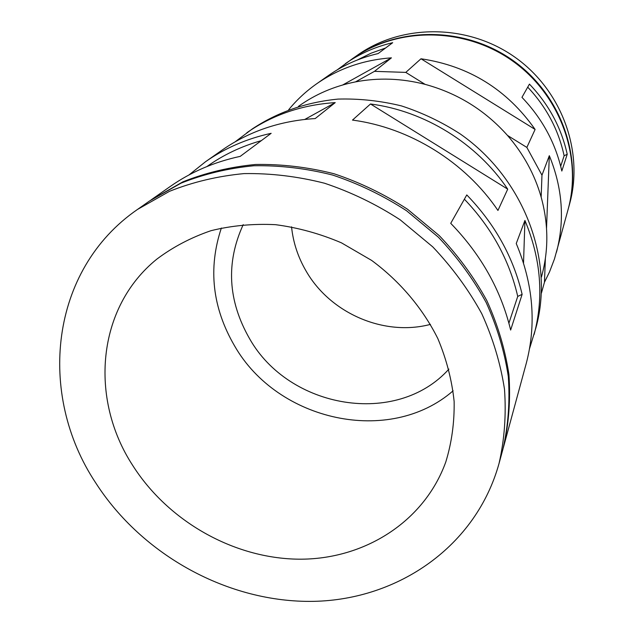 <?xml version="1.0" encoding="UTF-8"?>
<svg xmlns="http://www.w3.org/2000/svg" width="633" height="633" viewBox="0 0 633 633"><rect width="100%" height="100%" fill="white"/><g stroke="black" fill="none" stroke-linecap="round" stroke-linejoin="round"><path stroke-width="0.95" d="M567.223 154.246C561.344 127.716 548.748 104.334 529.433 84.118L521.956 97.347C542.315 118.632 555.6 143.2 561.819 171.045L567.223 154.246L564.13 155.797C558.559 129.892 546.421 107.009 527.716 87.156M503.235 448.029L503.559 446.874C508.861 423.524 510.649 399.383 508.924 374.443C505.126 349.384 497.775 324.8 486.872 300.683C474.03 277.222 458.15 255.526 439.247 235.603L407.581 209.286C384.389 194.22 359.868 182.375 334.002 173.743C307.773 167.112 281.614 164.018 255.534 164.477C229.898 166.954 205.654 172.754 182.802 181.877L150.543 200.297M529.528 348.68L535.914 327.854C554.603 260.574 524.251 178.767 460.413 134.061C441.897 122.058 422.243 112.674 401.457 105.909C380.346 100.758 359.196 98.487 338.022 99.096C306.253 102.206 277.745 112.104 252.504 128.792L235.072 141.863M522.13 294.353C513.323 257.14 494.879 223.995 466.782 194.932L450.728 223.33C481.088 254.64 501.059 290.215 510.641 330.054L522.13 294.353L517.731 296.418L508.9 323.178M151.516 199.609L170.285 186.442C190.905 172.01 214.215 161.985 240.224 156.367L271.153 133.318C246.846 138.651 224.992 148.106 205.59 161.684L188.982 174.953M534.11 334.485C544.04 296.964 540.978 258.952 524.931 220.45L516.243 243.531C533.303 284.193 536.618 324.215 526.197 363.603L503.559 446.874M205.59 161.684L222.167 150.061C249.149 131.276 280.166 120.768 315.218 118.553L335.229 102.609C302.028 104.793 272.578 114.842 246.87 132.732M507.713 189.156C476.95 143.367 424.64 110.965 370.495 103.978L352.486 120.096C409.757 127.629 465.263 162.032 497.942 210.465L507.713 189.156L370.495 103.978M541.389 293.214L544.459 282.263L549.515 271.937L554.461 258.976L568.046 209.642C582.669 156.755 560.047 94.23 512.018 60.594C464.076 26.823 397.587 26.76 352.795 58.45L337.231 69.844M556.454 252.298C564.921 220.229 562.547 188.025 549.317 155.678L541.967 175.199L526.854 147.426L535.107 129.441C507.001 89.498 468.966 65.943 421 58.774L405.785 72.391L374.483 71.347L391.423 57.848C363.524 59.882 338.584 68.546 316.603 83.833C306.048 91.263 296.75 99.895 288.703 109.715M316.603 83.833L328.487 75.501C343.363 65.096 359.9 57.793 378.115 53.576L392.697 42.696C375.345 46.747 359.56 53.742 345.341 63.68M541.405 277.064C548.708 251.079 548.629 224.43 541.16 197.108C534.671 174.392 523.444 153.827 507.476 135.415C484.981 110.182 457.517 93.162 425.083 84.355C401.631 78.326 378.431 77.503 355.485 81.894C334.327 86.112 315.297 94.277 298.412 106.391M568.165 209.214L568.284 208.787C582.866 156.003 560.3 93.629 512.39 60.064C464.559 26.38 398.22 26.317 353.523 57.943L353.159 58.196M568.284 208.787L569.66 203.731C584.061 151.588 561.819 90.044 514.574 56.946C467.415 23.738 401.971 23.69 357.811 54.936L353.523 57.943M291.544 226.828C293.166 242.463 298.001 257.172 306.048 270.964C330.236 313.288 384.002 336.661 430.44 324.389M374.483 71.347L355.485 81.894M391.423 57.848L342.722 84.964M425.083 84.355L405.785 72.391M526.854 147.426L507.476 135.415M535.107 129.441L421 58.774M541.16 197.108L541.967 175.199M544.459 282.263L545.369 258.509M546.532 228.173L549.317 155.678M132.669 465.366C168.109 521.252 233.656 558.496 298.76 559.184C363.73 559.738 423.983 522.233 445.767 462.05C451.701 442.744 454.486 422.559 454.138 401.496C451.922 380.235 446.494 359.291 437.862 338.639C422.741 308.326 399.961 281.353 371.658 260.424L341.456 242.843C320.021 233.696 298.072 227.643 275.616 224.683C253.263 223.568 231.718 225.57 210.971 230.697C191.039 237.517 172.991 246.989 156.849 259.119C96.659 307.757 89.237 398.711 132.669 465.366M95.678 482.821C142.362 555.545 228.766 602.956 313.739 601.35C398.481 599.633 476.135 546.232 499.065 463.38C504.485 439.516 506.297 414.813 504.501 389.279C500.568 363.611 492.988 338.41 481.76 313.683C468.539 289.605 452.199 267.332 432.75 246.862L400.183 219.817C376.342 204.324 351.141 192.131 324.563 183.238C297.621 176.385 270.774 173.173 244.021 173.6C217.736 176.093 192.899 182.003 169.509 191.316L137.511 209.428C49.643 269.856 36.912 394.296 95.678 482.821M499.065 463.38L502.926 449.177C508.252 425.764 510.04 401.536 508.307 376.516C504.493 351.37 497.111 326.699 486.16 302.495C473.262 278.947 457.319 257.172 438.337 237.169L406.544 210.749C383.274 195.637 358.65 183.736 332.681 175.072C306.356 168.402 280.103 165.3 253.928 165.751C228.196 168.228 203.873 174.043 180.951 183.198L149.562 200.977L137.511 209.428M221.368 228.015C207.925 268.424 212.34 307.725 234.606 345.935C277.61 421.238 389.58 446.233 453.133 390.798M243.214 224.628C225.783 262.679 227.88 300.659 249.513 338.568C289.028 408.847 396.638 427.291 448.908 369.102M335.229 102.609L304.853 119.4M523.531 262.988L524.931 220.45M517.731 296.418C509.367 260.1 491.58 227.682 464.377 199.181M261.318 140.645C241.331 146.31 223.235 154.919 207.015 166.479L206.951 166.526M560.688 166.234L564.13 155.797M385.568 48.013L371.065 53.204L357.384 59.977"/></g></svg>
